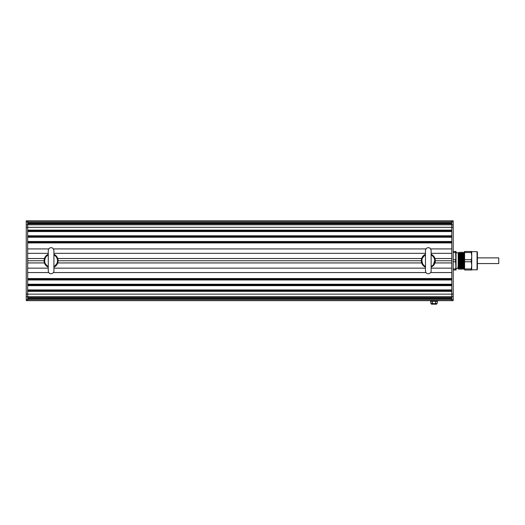 <?xml version="1.0" encoding="UTF-8"?>
<svg xmlns="http://www.w3.org/2000/svg" width="525" height="525" viewBox="0 0 525 525"><rect width="100%" height="100%" fill="white"/><g stroke="black" fill="none" stroke-linecap="round" stroke-linejoin="round"><path stroke-width="0.79" d="M453.206 220.815L451.782 220.815L451.782 221.858L451.782 220.815L453.206 220.815L453.206 300.654L451.782 300.654L451.782 299.611L451.782 300.654L27.674 300.654L27.674 220.815L26.25 220.815L26.25 300.654L27.674 300.654L26.25 300.654M453.206 221.858L27.674 221.858L27.674 222.83L451.782 222.83L451.782 221.858L451.782 299.611L451.782 298.64L27.674 298.64L27.674 299.611L26.25 299.611M451.782 300.654L437.555 300.654L437.555 301.304L430.434 301.304L430.434 300.589M437.115 303.397L436.485 304.185L431.504 304.185L430.71 303.115L431.53 303.831L433.998 303.831L432.351 303.115L431.53 303.831M436.459 303.831L433.998 303.831L435.638 303.115L436.459 303.831L437.279 303.115L437.279 301.304M430.71 301.304L431.15 303.831M435.638 301.304L435.638 303.115M432.351 301.304L432.351 303.115M458.102 267.488L458.896 253.293L459.119 256.285M459.408 265.184L459.631 268.17L460.32 253.293L460.543 256.285M460.832 265.184L461.055 268.17L461.744 253.293L461.967 256.285M462.256 265.184L462.479 268.17L463.168 253.293L463.391 256.285M463.68 265.184L463.903 268.17L464.592 253.293M464.592 268.833L464.29 265.184M464.041 256.285L463.89 252.748M462.479 268.17L461.849 269.266L462.551 252.197L463.188 253.293L463.798 252.203L463.273 266.844L463.089 269.266L462.866 265.184M462.617 256.285L462.466 252.748M462.781 256.285L462.374 252.203L461.836 267.153L461.665 269.266L461.442 265.184M461.193 256.285L461.042 252.748M460.32 253.293L460.95 252.203L460.418 267.094L460.248 269.272L459.611 268.17M459.769 256.285L459.618 252.748M459.933 256.285L459.716 252.203L458.896 253.293M459.828 258.129C459.67 251.836 459.519 250.642 459.368 254.54L458.902 268.833L458.207 268.17L457.977 268.564L456.054 268.564L456.054 252.906L458.515 252.591L458.653 256.285M458.811 265.184L458.902 268.833C458.673 269.666 458.437 268.36 458.187 264.928M457.839 267.1C457.958 269.463 458.069 268.905 458.187 265.433L458.509 252.591L458.922 253.293M459.985 258.129C459.808 250.76 459.631 250.373 459.454 256.968C459.27 263.603 459.086 271.95 458.902 268.597L458.909 268.721M458.725 269.102L459.631 268.17M461.836 269.272L461.035 268.17L460.425 269.266L461.075 252.4L461.357 256.285M461.606 265.184L461.757 268.721M463.03 265.184L463.181 268.721M462.453 268.17L463.273 269.266L463.798 254.625L463.982 252.203L464.205 256.285M464.454 265.184L464.592 268.597M458.187 265.433L458.187 252.906M453.206 269.988L455.615 269.988L455.615 268.957L453.206 268.957M453.206 261.765L455.615 261.765L455.615 259.704L453.206 259.704M453.206 252.512L455.615 252.512L455.615 251.482L453.206 251.482M455.615 269.988L456.054 269.988L455.615 261.765M455.615 268.957L456.054 265.361L455.615 252.512M455.615 259.704L456.054 256.108L456.054 251.482L455.615 251.482M458.364 256.285L459.309 256.285M459.473 256.285L460.733 256.285M460.898 256.285L462.151 256.285M462.315 256.285L463.575 256.285M463.739 256.285L464.592 256.285M464.592 268.957L471.266 268.957L471.266 269.988L464.592 269.988L464.592 251.482L471.712 251.482L471.712 256.108L471.266 252.512L464.592 252.512M477.048 269.804L477.048 251.659L471.712 251.659L471.712 269.804L477.048 269.804L477.402 269.45L477.402 252.02L477.048 251.659M471.266 269.988L471.712 269.988L471.712 256.108L471.266 261.765L464.592 261.765M471.266 251.482L471.266 252.512M471.266 268.957L471.712 265.361L471.266 261.765M464.592 259.704L471.266 259.704M27.674 220.815L451.782 220.815L27.674 220.815L27.674 221.858L26.25 221.858M451.782 223.624L27.674 223.624M453.206 227.325L27.674 227.325L27.674 230.114L451.782 230.114L451.782 223.834L27.674 223.834L27.674 224.805L26.25 224.805M26.25 227.325L27.674 227.325L27.674 224.805L453.206 224.805M451.782 230.823L27.674 230.823M451.782 231.538L27.674 231.538L27.674 235.804L451.782 235.804L451.782 231.538M451.782 236.519L27.674 236.519M451.782 237.228L27.674 237.228L27.674 241.5L451.782 241.5L451.782 237.228M451.782 242.209L27.674 242.209M430.638 248.922L451.782 248.922L451.782 242.924L27.674 242.924L27.674 248.922L48.753 248.922M425.972 248.922L53.419 248.922M434.962 258.53L451.782 258.53L451.782 253.332L431.13 253.332M425.473 253.332L53.917 253.332M48.261 253.332L27.674 253.332L27.674 258.53L44.428 258.53M421.641 258.53L57.75 258.53M431.13 268.137L451.782 268.137L451.782 262.94L434.962 262.94M421.641 262.94L57.75 262.94M44.428 262.94L27.674 262.94L27.674 268.137L48.261 268.137M425.473 268.137L53.917 268.137M48.753 272.547L27.674 272.547L27.674 278.545L451.782 278.545L451.782 272.547L430.638 272.547M425.972 272.547L53.419 272.547M451.782 279.254L27.674 279.254M451.782 279.969L27.674 279.969L27.674 284.242L451.782 284.242L451.782 279.969M451.782 284.95L27.674 284.95M451.782 285.659L27.674 285.659L27.674 289.931L451.782 289.931L451.782 285.659M451.782 290.64L27.674 290.64M453.206 296.664L27.674 296.664L27.674 297.629L451.782 297.629L451.782 291.355L27.674 291.355L27.674 294.144L26.25 294.144M26.25 296.664L27.674 296.664L27.674 294.144L453.206 294.144M451.782 297.846L27.674 297.846M430.434 300.654L27.674 300.654L27.674 299.611L453.206 299.611M477.402 258.431L477.402 260.735M477.402 257.887L498.75 257.887L498.75 263.038M53.917 254.986A6.405 6.405 0 0 1 53.917 266.483M48.261 266.483A6.405 6.405 0 0 1 48.254 254.993M431.13 254.986A6.405 6.405 0 0 1 431.13 266.483M425.473 266.483A6.405 6.405 0 0 1 425.467 254.993M451.782 260.735L435.323 260.735M421.28 260.735L58.111 260.735M44.067 260.735L27.674 260.735M53.917 254.31A7.015 7.015 0 0 1 53.917 267.153L57.94 262.264L56.772 256.607L53.917 254.303M48.261 267.153A7.015 7.015 0 0 1 48.261 254.31L45.544 256.43L44.29 262.48L48.261 267.159M431.13 254.31A7.015 7.015 0 0 1 431.13 267.153L433.105 265.853L435.1 258.989L432.607 255.189L431.13 254.303M425.473 267.153A7.015 7.015 0 0 1 425.473 254.31L421.424 259.33L423.183 265.538L425.473 267.159M461.744 253.293L462.374 252.203M463.877 268.17L464.507 269.266M459.716 252.203L460.346 253.293M461.134 252.203L461.77 253.293M463.273 269.266L463.903 268.17M463.811 252.197L464.612 253.293M459.224 265.184L459.834 265.184M460.648 265.184L461.252 265.184M462.072 265.184L463.332 265.184M463.49 265.184L464.1 265.184M477.402 263.583L498.75 263.583M53.917 270.952L53.917 250.517C53.511 248.581 52.566 247.636 51.089 247.688C49.37 247.859 48.431 248.798 48.261 250.517L48.261 270.952C48.431 272.665 49.37 273.61 51.089 273.774C53.018 273.381 53.963 272.436 53.917 270.952M53.917 254.966L53.917 250.517M431.13 270.952L431.13 250.517C430.723 248.581 429.778 247.636 428.302 247.688C426.582 247.859 425.644 248.798 425.473 250.517L425.473 270.952C425.644 272.665 426.582 273.61 428.302 273.774C430.231 273.381 431.176 272.436 431.13 270.952M425.473 254.966L425.473 250.517"/></g></svg>
